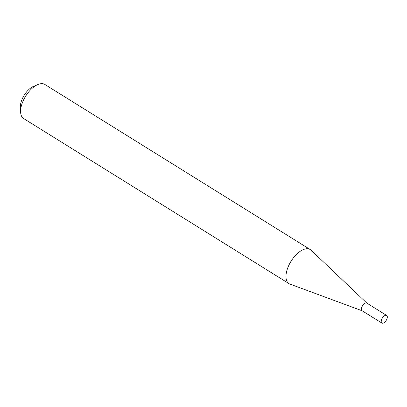<?xml version="1.0" encoding="UTF-8"?>
<svg xmlns="http://www.w3.org/2000/svg" width="407" height="407" viewBox="0 0 407 407"><rect width="100%" height="100%" fill="white"/><g stroke="black" fill="none" stroke-linecap="round" stroke-linejoin="round"><path stroke-width="0.61" d="M367.022 303.261A4.492 2.259 121.9 0 0 366.839 303.118A4.492 2.259 121.9 0 0 365.817 302.966A4.492 2.259 121.9 0 0 362.082 306.583A4.492 2.259 121.9 0 0 362.093 310.745L381.893 323.061A4.492 2.259 121.9 0 0 382.916 323.214A4.492 2.259 121.9 0 0 386.65 319.597A4.492 2.259 121.9 0 0 386.64 315.435A4.492 2.259 121.9 0 0 385.617 315.283A4.492 2.259 121.9 0 0 381.883 318.9A4.492 2.259 121.9 0 0 381.893 323.061M366.936 303.179L311.04 250.178A20.075 10.099 121.9 0 0 310.215 249.542A20.075 10.099 121.9 0 0 305.642 248.875A20.075 10.099 121.9 0 0 288.96 265.038A20.075 10.099 121.9 0 0 289.011 283.633A20.075 10.099 121.9 0 0 289.947 284.091L362.194 310.806M310.215 249.542L44.836 84.453A20.075 10.099 121.9 0 0 40.262 83.786A20.075 10.099 121.9 0 0 37.866 84.534A20.075 10.099 121.9 0 0 20.62 112.256A20.075 10.099 121.9 0 0 23.626 118.544L289.011 283.633M20.62 112.256L20.35 107.473A15.257 7.672 -58.1 0 1 33.455 86.406L37.866 84.534M366.839 303.118L386.64 315.435"/></g></svg>
